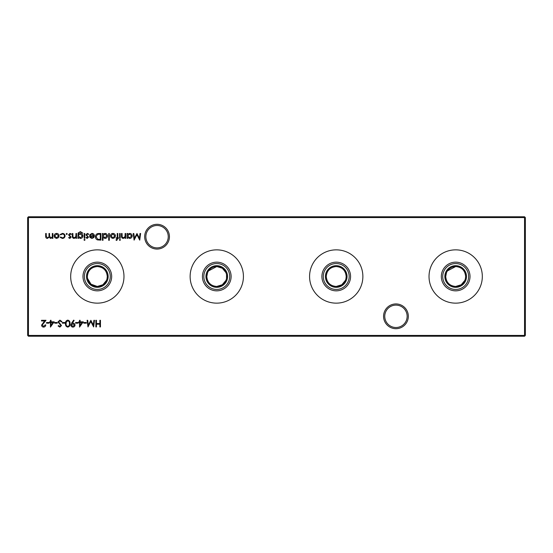 <?xml version="1.0" encoding="UTF-8"?>
<svg xmlns="http://www.w3.org/2000/svg" width="553" height="553" viewBox="0 0 553 553"><rect width="100%" height="100%" fill="white"/><g stroke="black" fill="none" stroke-linecap="round" stroke-linejoin="round"><path stroke-width="0.83" d="M383.568 316.316A12.38 12.38 0 0 1 395.948 303.936A12.38 12.38 0 0 1 408.328 316.316A12.38 12.38 0 0 1 395.948 328.696A12.38 12.38 0 0 1 383.568 316.316M407.139 316.316A11.191 11.191 0 0 0 395.948 305.125A11.191 11.191 0 0 0 384.757 316.316A11.191 11.191 0 0 0 395.948 327.507A11.191 11.191 0 0 0 407.139 316.316M144.672 236.684A12.38 12.38 0 0 1 157.052 224.304A12.38 12.38 0 0 1 169.432 236.684A12.38 12.38 0 0 1 157.052 249.064A12.38 12.38 0 0 1 144.672 236.684M168.243 236.684A11.191 11.191 0 0 0 157.052 225.493A11.191 11.191 0 0 0 145.861 236.684A11.191 11.191 0 0 0 157.052 247.875A11.191 11.191 0 0 0 168.243 236.684M446.513 272.601L445.718 276.5C446.306 282.59 449.624 285.908 455.672 286.454A9.954 9.954 0 0 1 445.718 276.5A9.954 9.954 0 0 1 455.672 266.546L447.432 270.908M455.672 287.332A10.832 10.832 0 0 1 444.84 276.5A10.832 10.832 0 0 1 455.672 265.668A10.832 10.832 0 0 1 466.504 276.5A10.832 10.832 0 0 1 455.672 287.332M455.672 289.447A12.947 12.947 0 0 1 442.725 276.5A12.947 12.947 0 0 1 455.672 263.553A12.947 12.947 0 0 1 468.619 276.5A12.947 12.947 0 0 1 455.672 289.447M455.672 290.843A14.343 14.343 0 0 1 441.329 276.5A14.343 14.343 0 0 1 455.672 262.157A14.343 14.343 0 0 1 470.015 276.5A14.343 14.343 0 0 1 455.672 290.843M455.672 303.148A26.648 26.648 0 0 1 429.024 276.5A26.648 26.648 0 0 1 455.672 249.852A26.648 26.648 0 0 1 482.32 276.5A26.648 26.648 0 0 1 455.672 303.148M345.971 278.505L346.178 276.5C345.59 270.41 342.272 267.092 336.224 266.546A9.954 9.954 0 0 1 346.178 276.5A9.954 9.954 0 0 1 336.224 286.454A9.954 9.954 0 0 1 326.27 276.5A9.954 9.954 0 0 1 336.224 266.546C330.169 267.099 326.851 270.417 326.27 276.5C326.858 282.59 330.176 285.908 336.224 286.454L341.782 284.754L345.383 280.392M336.224 287.332A10.832 10.832 0 0 1 325.392 276.5A10.832 10.832 0 0 1 336.224 265.668A10.832 10.832 0 0 1 347.056 276.5A10.832 10.832 0 0 1 336.224 287.332M336.224 289.447A12.947 12.947 0 0 1 323.277 276.5A12.947 12.947 0 0 1 336.224 263.553A12.947 12.947 0 0 1 349.171 276.5A12.947 12.947 0 0 1 336.224 289.447M336.224 290.843A14.343 14.343 0 0 1 321.881 276.5A14.343 14.343 0 0 1 336.224 262.157A14.343 14.343 0 0 1 350.567 276.5A14.343 14.343 0 0 1 336.224 290.843M336.224 303.148A26.648 26.648 0 0 1 309.576 276.5A26.648 26.648 0 0 1 336.224 249.852A26.648 26.648 0 0 1 362.872 276.5A26.648 26.648 0 0 1 336.224 303.148M207.617 272.601L206.822 276.5C207.41 282.59 210.728 285.908 216.776 286.454A9.954 9.954 0 0 1 206.822 276.5A9.954 9.954 0 0 1 216.776 266.546L208.536 270.908M216.776 287.332A10.832 10.832 0 0 1 205.944 276.5A10.832 10.832 0 0 1 216.776 265.668A10.832 10.832 0 0 1 227.608 276.5A10.832 10.832 0 0 1 216.776 287.332M216.776 289.447A12.947 12.947 0 0 1 203.829 276.5A12.947 12.947 0 0 1 216.776 263.553A12.947 12.947 0 0 1 229.723 276.5A12.947 12.947 0 0 1 216.776 289.447M216.776 290.843A14.343 14.343 0 0 1 202.433 276.5A14.343 14.343 0 0 1 216.776 262.157A14.343 14.343 0 0 1 231.119 276.5A14.343 14.343 0 0 1 216.776 290.843M216.776 303.148A26.648 26.648 0 0 1 190.128 276.5A26.648 26.648 0 0 1 216.776 249.852A26.648 26.648 0 0 1 243.424 276.5A26.648 26.648 0 0 1 216.776 303.148M87.574 278.498L91.017 284.194L97.328 286.454A9.954 9.954 0 0 1 87.374 276.5A9.954 9.954 0 0 1 97.328 266.546C91.273 267.099 87.955 270.417 87.374 276.5M97.328 287.332A10.832 10.832 0 0 1 86.496 276.5A10.832 10.832 0 0 1 97.328 265.668A10.832 10.832 0 0 1 108.16 276.5A10.832 10.832 0 0 1 97.328 287.332M97.328 289.447A12.947 12.947 0 0 1 84.381 276.5A12.947 12.947 0 0 1 97.328 263.553A12.947 12.947 0 0 1 110.275 276.5A12.947 12.947 0 0 1 97.328 289.447M97.328 290.843A14.343 14.343 0 0 1 82.985 276.5A14.343 14.343 0 0 1 97.328 262.157A14.343 14.343 0 0 1 111.671 276.5A14.343 14.343 0 0 1 97.328 290.843M97.328 303.148A26.648 26.648 0 0 1 70.68 276.5A26.648 26.648 0 0 1 97.328 249.852A26.648 26.648 0 0 1 123.976 276.5A26.648 26.648 0 0 1 97.328 303.148M107.075 278.505L107.282 276.5C106.694 270.41 103.376 267.092 97.328 266.546A9.954 9.954 0 0 1 107.282 276.5A9.954 9.954 0 0 1 97.328 286.454L102.886 284.754L106.487 280.392M226.523 278.505L226.523 274.495M225.935 272.601L222.334 268.24L216.776 266.546A9.954 9.954 0 0 1 226.73 276.5A9.954 9.954 0 0 1 216.776 286.454L222.334 284.754L225.935 280.392M465.419 278.505L465.626 276.5C465.038 270.41 461.72 267.092 455.672 266.546A9.954 9.954 0 0 1 465.626 276.5A9.954 9.954 0 0 1 455.672 286.454L461.23 284.754L464.831 280.392M62.351 238.433L60.132 237.299L60.63 236.988L62.399 237.838C63.63 237.776 64.321 237.14 64.473 235.937C64.328 234.721 63.63 234.078 62.392 234.009L60.63 234.859L60.132 234.534L62.399 233.414C63.996 233.497 64.881 234.32 65.067 235.882C64.888 237.486 63.982 238.336 62.351 238.433M69.878 238.433L68.641 237.742L69.042 237.327L69.878 237.838L70.514 237.182L68.558 234.818L69.975 233.414L71.365 234.071L70.971 234.52L70.01 234.009L69.153 234.79L71.109 237.161L69.878 238.433M78.512 237.5L78.512 238.35L77.911 238.35L78.091 233.013L80.372 231.624L82.846 233.159L80.427 232.225C79.127 232.246 78.491 232.896 78.512 234.175L80.448 233.497C81.962 233.629 82.784 234.437 82.936 235.937C82.784 237.451 81.948 238.288 80.427 238.433L78.512 237.5M85.058 239.878L84.512 240.389L83.952 239.878L84.512 239.366L85.058 239.878M92.054 234.009L90.27 235.032L89.738 234.755L91.978 233.414C93.492 233.539 94.307 234.375 94.418 235.91L93.858 237.527L91.964 238.433L90.015 237.479L89.482 235.799L93.823 235.799L92.054 234.009M103.01 240.306L102.416 240.306L102.416 233.497L103.01 233.497L103.01 234.341L104.994 233.414C106.535 233.553 107.379 234.396 107.517 235.937C107.365 237.465 106.515 238.302 104.973 238.433L103.01 237.41L103.01 240.306M114.768 237.631L112.923 238.433L111.077 237.631L110.413 235.91C110.552 234.375 111.388 233.546 112.923 233.414C114.45 233.539 115.294 234.375 115.432 235.91L114.768 237.631M120.195 233.497L120.195 238.35L119.6 238.35L119.6 233.497L120.195 233.497M86.337 322.51L86.337 323.187L83.786 323.187L83.786 322.51L86.337 322.51M78.167 322.51L78.167 323.187L75.616 323.187L75.616 322.51L78.167 322.51M67.784 320.125C69.457 320.567 70.196 321.728 70.003 323.616C70.196 325.496 69.457 326.664 67.784 327.106C66.09 326.671 65.33 325.503 65.489 323.616C65.323 321.722 66.09 320.56 67.784 320.125M59.904 320.125L61.922 321.576L61.355 321.915L59.904 320.809L58.604 321.936L61.494 325.558L59.855 327.106L58.093 325.98L58.632 325.572L59.924 326.422L60.899 325.586L58.003 321.922L59.904 320.125M54.18 321.832L50.434 327.106L50.434 322.51L49.666 322.51L49.666 321.832L50.434 321.832L50.434 320.298L51.028 320.298L51.028 321.832L54.18 321.832M43.618 326.422L45.159 324.894L45.754 324.894C45.643 326.242 44.924 326.975 43.59 327.106C42.367 327.017 41.696 326.353 41.586 325.129L44.586 320.975L41.503 320.975L41.503 320.298L46.01 320.298L42.18 325.081L43.618 326.422M127.681 238.35L127.086 238.35L127.086 233.497L127.681 233.497L127.681 234.341L129.665 233.414C131.206 233.553 132.049 234.396 132.195 235.937C132.036 237.465 131.185 238.302 129.644 238.433L127.681 237.451L127.681 238.35M120.45 239.878L119.904 240.389L119.344 239.878L119.904 239.366L120.45 239.878M100.459 320.298L100.459 326.934L99.865 326.934L99.865 324.21L96.457 324.21L96.457 326.934L95.863 326.934L95.863 320.298L96.457 320.298L96.457 323.533L99.865 323.533L99.865 320.298L100.459 320.298M525.35 217.571L28.445 217.571L28.445 335.429L524.555 335.429L524.555 216.776L525.35 217.571L525.35 335.429L524.555 335.429L524.555 336.224L28.445 336.224L28.445 335.429L27.65 335.429L27.65 217.571L28.445 216.776L524.555 216.776M52.901 233.497L52.901 238.35L52.307 238.35L52.307 237.507L50.634 238.433L49.093 237.265L47.309 238.433C46.093 238.212 45.546 237.444 45.671 236.124L45.671 233.497L46.265 233.497L46.265 236.131L47.413 237.838C48.629 237.548 49.155 236.732 48.989 235.384L48.989 233.497L49.583 233.497L49.583 235.965L50.738 237.838C51.906 237.583 52.431 236.815 52.307 235.537L52.307 233.497L52.901 233.497M125.725 233.497L125.725 238.35L125.13 238.35L125.13 237.472L123.284 238.433C121.95 238.219 121.349 237.396 121.473 235.972L121.473 233.497L122.068 233.497L122.137 236.884L123.388 237.838L125.04 236.553L125.13 233.497L125.725 233.497M140.013 233.497L140.614 233.497L139.736 240.133L136.916 234.693L134.096 240.133L133.211 233.497L133.812 233.497L134.448 238.274L136.978 233.497L139.384 238.288L140.013 233.497M49.072 322.51L49.072 323.187L46.521 323.187L46.521 322.51L49.072 322.51M57.242 322.51L57.242 323.187L54.685 323.187L54.685 322.51L57.242 322.51M64.895 322.51L64.895 323.187L62.344 323.187L62.344 322.51L64.895 322.51M71.614 323.118L73.66 320.125L74.137 320.457L72.291 323.152L72.989 323.104C74.22 323.201 74.897 323.851 75.021 325.074C74.89 326.332 74.185 327.01 72.906 327.106C71.655 326.996 70.971 326.318 70.853 325.067L71.614 323.118M83.275 321.832L79.528 327.106L79.528 322.51L78.761 322.51L78.761 321.832L79.528 321.832L79.528 320.298L80.123 320.298L80.123 321.832L83.275 321.832M93.906 320.298L94.501 320.298L93.63 326.934L90.803 321.487L87.982 326.934L87.104 320.298L87.699 320.298L88.335 325.074L90.865 320.298L93.27 325.081L93.906 320.298M116.842 240.389L116.116 240.265L116.116 239.643L116.718 239.795L117.215 238.35L116.199 238.35L116.199 237.755L117.215 237.755L117.222 233.497L117.817 233.497L117.817 237.755L118.494 237.755L118.494 238.35L117.817 238.35L116.842 240.389M109.307 233.497L109.307 240.306L108.713 240.306L108.713 233.497L109.307 233.497M98.828 233.497L100.881 233.497L100.881 240.133L97.439 239.898C96.091 239.29 95.427 238.232 95.441 236.732C95.565 234.596 96.692 233.518 98.828 233.497M87.236 238.433L85.998 237.742L86.399 237.327L87.236 237.838L87.706 236.746L85.909 234.818L87.333 233.414L88.715 234.071L88.321 234.52L87.36 234.009L86.503 234.79L88.466 237.161L87.236 238.433M84.803 233.497L84.803 238.35L84.208 238.35L84.208 233.497L84.803 233.497M76.549 233.497L76.549 238.35L75.955 238.35L75.955 237.472L74.109 238.433C72.775 238.219 72.173 237.396 72.298 235.972L72.298 233.497L72.892 233.497L72.961 236.884L74.213 237.838L75.865 236.553L75.955 233.497L76.549 233.497M67.279 233.967L66.726 234.52L66.173 233.967L66.726 233.414L67.279 233.967M58.445 237.631L56.6 238.433L54.754 237.631L54.09 235.91C54.235 234.375 55.065 233.546 56.6 233.414C58.134 233.539 58.971 234.375 59.109 235.91L58.445 237.631M27.65 217.571L28.445 217.571L28.445 216.776M525.35 335.429L524.555 336.224M28.445 336.224L27.65 335.429M127.681 235.91L129.637 237.838L131.6 235.931L129.644 234.009L127.681 235.91M53.005 322.51L51.028 322.51L51.028 325.392L53.005 322.51M67.763 326.422C69.042 326.021 69.588 325.088 69.408 323.616C69.588 322.143 69.042 321.21 67.763 320.809L66.339 321.95L66.09 323.616C65.938 325.081 66.491 326.014 67.763 326.422M74.427 325.102L72.878 323.788L71.448 325.102L72.941 326.422L74.427 325.102M82.107 322.51L80.123 322.51L80.123 325.392L82.107 322.51M111.008 235.903L112.923 237.838L114.837 235.903L112.923 234.009L111.008 235.903M103.01 235.91L104.966 237.838L106.923 235.931L104.973 234.009L103.01 235.91M100.287 239.456L100.287 234.182L97.632 234.348L96.035 236.732L97.784 239.269L100.287 239.456M93.761 236.394L90.077 236.394L91.936 237.838L93.181 237.382L93.761 236.394M78.512 235.951L80.379 237.838L82.335 235.917L80.413 234.092C79.231 234.154 78.595 234.769 78.512 235.951M54.685 235.903L56.6 237.838L58.514 235.903L56.6 234.009L54.685 235.903"/></g></svg>

